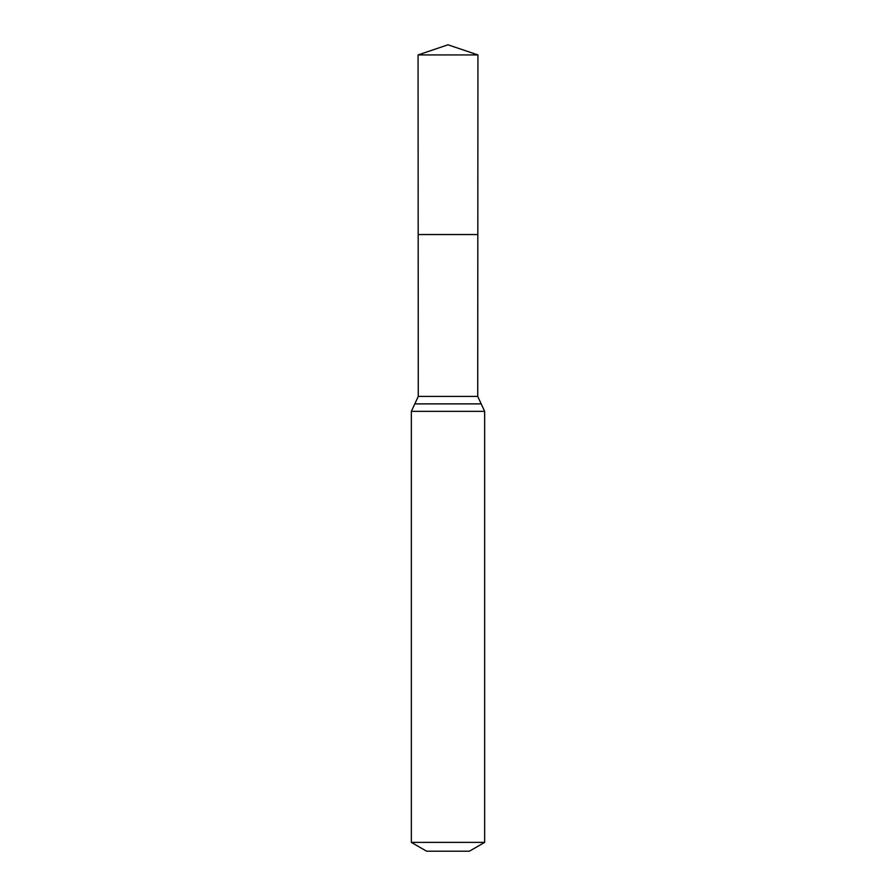 <?xml version="1.0" encoding="UTF-8"?>
<svg xmlns="http://www.w3.org/2000/svg" width="896" height="896" viewBox="0 0 896 896"><rect width="100%" height="100%" fill="white"/><g stroke="black" fill="none" stroke-linecap="round" stroke-linejoin="round"><path stroke-width="1.34" d="M411.342 842.386L484.658 842.386L469.381 851.2L426.619 851.2L411.342 842.386L411.342 411.342L418.275 396.413L477.725 396.413L477.938 54.936L418.062 54.936L448 44.8L477.938 54.936M418.275 396.413L418.174 234.55L477.826 234.55L418.174 234.55L418.062 54.936M484.658 842.386L484.658 411.342L477.725 396.413M448 234.55L477.826 234.55L477.938 54.936L448 44.8M411.342 411.342L484.658 411.342M414.803 403.883L481.197 403.883"/></g></svg>
